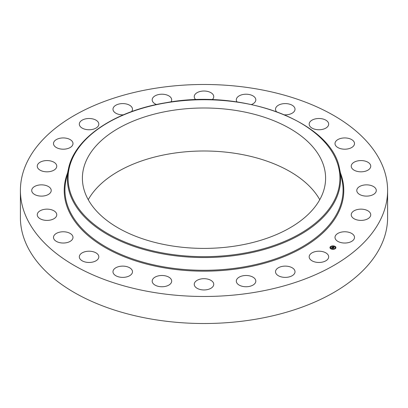 <?xml version="1.0" encoding="UTF-8"?>
<svg xmlns="http://www.w3.org/2000/svg" width="408" height="408" viewBox="0 0 408 408"><rect width="100%" height="100%" fill="white"/><g stroke="black" fill="none" stroke-linecap="round" stroke-linejoin="round"><path stroke-width="0.61" d="M328.282 255.25A9.751 5.63 180 0 1 328.68 256.836A9.751 5.63 180 0 1 320.316 262.41A9.751 5.63 180 0 1 309.57 258.422A9.751 5.63 180 0 1 309.177 256.836A9.751 5.63 180 0 1 317.541 251.262A9.751 5.63 180 0 1 328.282 255.25M387.6 190.485L387.6 217.515A183.6 105.998 180 0 1 255.689 319.229A183.6 105.998 180 0 1 20.4 217.515L20.4 190.485A183.6 105.998 180 0 1 152.311 88.771A183.6 105.998 180 0 1 387.6 190.485A183.6 105.998 180 0 1 255.689 292.194A183.6 105.998 180 0 1 20.4 190.485M169.764 110.833A121.599 70.202 180 0 1 325.599 178.194A121.599 70.202 180 0 1 238.236 245.56A121.599 70.202 180 0 1 82.401 178.194A121.599 70.202 180 0 1 169.764 110.833M88.245 199.701A121.599 70.202 180 0 1 169.764 153.836A121.599 70.202 180 0 1 319.755 199.701M123.354 114.837A9.751 5.63 180 0 1 112.985 109.349A9.751 5.63 180 0 1 112.98 109.217A9.751 5.63 180 0 1 122.619 103.591A9.751 5.63 180 0 1 132.483 109.084A9.751 5.63 180 0 1 132.488 109.217A9.751 5.63 180 0 1 131.549 111.624M255.541 282.453A9.751 5.63 180 0 1 244.907 286.712A9.751 5.63 180 0 1 236.314 281.122A9.751 5.63 180 0 1 236.589 279.796A9.751 5.63 180 0 1 247.222 275.533A9.751 5.63 180 0 1 255.816 281.122A9.751 5.63 180 0 1 255.541 282.453M156.509 104.524A9.751 5.63 180 0 1 152.184 99.843A9.751 5.63 180 0 1 152.459 98.517A9.751 5.63 180 0 1 163.093 94.253A9.751 5.63 180 0 1 171.686 99.843A9.751 5.63 180 0 1 171.411 101.174A9.751 5.63 180 0 1 170.988 101.934M212.558 287.018A9.751 5.63 180 0 1 201.588 289.777A9.751 5.63 180 0 1 194.249 284.32A9.751 5.63 180 0 1 195.442 281.622A9.751 5.63 180 0 1 206.412 278.863A9.751 5.63 180 0 1 213.751 284.32A9.751 5.63 180 0 1 212.558 287.018M195.845 99.736A9.751 5.63 180 0 1 194.249 96.645A9.751 5.63 180 0 1 195.442 93.947A9.751 5.63 180 0 1 206.412 91.193A9.751 5.63 180 0 1 213.751 96.645A9.751 5.63 180 0 1 212.558 99.348A9.751 5.63 180 0 1 212.155 99.736M168.989 285.008A9.751 5.63 180 0 1 158.309 286.35A9.751 5.63 180 0 1 152.184 281.122A9.751 5.63 180 0 1 154.877 277.236A9.751 5.63 180 0 1 165.561 275.895A9.751 5.63 180 0 1 171.686 281.122A9.751 5.63 180 0 1 168.989 285.008M237.012 101.934A9.751 5.63 180 0 1 236.314 99.843A9.751 5.63 180 0 1 239.011 95.957A9.751 5.63 180 0 1 249.691 94.62A9.751 5.63 180 0 1 255.816 99.843A9.751 5.63 180 0 1 253.123 103.729A9.751 5.63 180 0 1 251.491 104.524M127.806 276.558A9.751 5.63 180 0 1 117.958 276.655A9.751 5.63 180 0 1 112.98 271.748A9.751 5.63 180 0 1 117.662 266.939A9.751 5.63 180 0 1 127.51 266.837A9.751 5.63 180 0 1 132.488 271.748A9.751 5.63 180 0 1 127.806 276.558M276.451 111.624A9.751 5.63 180 0 1 275.512 109.217A9.751 5.63 180 0 1 280.194 104.412A9.751 5.63 180 0 1 290.042 104.31A9.751 5.63 180 0 1 295.02 109.217A9.751 5.63 180 0 1 290.338 114.026A9.751 5.63 180 0 1 284.646 114.837M91.82 262.237A9.751 5.63 180 0 1 79.32 256.836A9.751 5.63 180 0 1 86.328 251.435A9.751 5.63 180 0 1 98.823 256.836A9.751 5.63 180 0 1 91.82 262.237M316.18 118.728A9.751 5.63 180 0 1 328.68 124.129A9.751 5.63 180 0 1 321.672 129.535A9.751 5.63 180 0 1 309.177 124.129A9.751 5.63 180 0 1 316.18 118.728M63.475 243.03A9.751 5.63 180 0 1 53.494 237.4A9.751 5.63 180 0 1 63.016 231.775A9.751 5.63 180 0 1 72.996 237.4A9.751 5.63 180 0 1 63.475 243.03M344.525 137.935A9.751 5.63 180 0 1 354.506 143.565A9.751 5.63 180 0 1 344.984 149.195A9.751 5.63 180 0 1 335.004 143.565A9.751 5.63 180 0 1 344.525 137.935M44.707 220.244A9.751 5.63 180 0 1 37.255 214.771A9.751 5.63 180 0 1 49.307 209.299A9.751 5.63 180 0 1 56.758 214.771A9.751 5.63 180 0 1 44.707 220.244M363.293 160.726A9.751 5.63 180 0 1 370.745 166.199A9.751 5.63 180 0 1 358.693 171.666A9.751 5.63 180 0 1 351.242 166.199A9.751 5.63 180 0 1 363.293 160.726M36.791 195.427A9.751 5.63 180 0 1 31.717 190.485A9.751 5.63 180 0 1 46.145 185.543A9.751 5.63 180 0 1 51.219 190.485A9.751 5.63 180 0 1 36.791 195.427M371.209 185.543A9.751 5.63 180 0 1 376.283 190.485A9.751 5.63 180 0 1 361.855 195.427A9.751 5.63 180 0 1 356.781 190.485A9.751 5.63 180 0 1 371.209 185.543M40.275 170.269A9.751 5.63 180 0 1 37.255 166.199A9.751 5.63 180 0 1 43.172 161.022A9.751 5.63 180 0 1 53.739 162.124A9.751 5.63 180 0 1 56.758 166.199A9.751 5.63 180 0 1 50.847 171.37A9.751 5.63 180 0 1 40.275 170.269M367.725 210.696A9.751 5.63 180 0 1 370.745 214.771A9.751 5.63 180 0 1 364.829 219.948A9.751 5.63 180 0 1 354.261 218.846A9.751 5.63 180 0 1 351.242 214.771A9.751 5.63 180 0 1 357.153 209.595A9.751 5.63 180 0 1 367.725 210.696M54.917 146.492A9.751 5.63 180 0 1 53.494 143.565A9.751 5.63 180 0 1 60.608 138.144A9.751 5.63 180 0 1 71.573 140.638A9.751 5.63 180 0 1 72.996 143.565A9.751 5.63 180 0 1 65.877 148.986A9.751 5.63 180 0 1 54.917 146.492M353.083 234.472A9.751 5.63 180 0 1 354.506 237.4A9.751 5.63 180 0 1 347.392 242.821A9.751 5.63 180 0 1 336.427 240.332A9.751 5.63 180 0 1 335.004 237.4A9.751 5.63 180 0 1 342.123 231.979A9.751 5.63 180 0 1 353.083 234.472M79.718 125.715A9.751 5.63 180 0 1 79.32 124.129A9.751 5.63 180 0 1 87.684 118.56A9.751 5.63 180 0 1 98.43 122.548A9.751 5.63 180 0 1 98.823 124.129A9.751 5.63 180 0 1 90.459 129.703A9.751 5.63 180 0 1 79.718 125.715M295.015 271.616A9.751 5.63 180 0 1 295.02 271.748A9.751 5.63 180 0 1 285.381 277.379A9.751 5.63 180 0 1 275.517 271.881A9.751 5.63 180 0 1 275.512 271.748A9.751 5.63 180 0 1 285.151 266.118A9.751 5.63 180 0 1 295.015 271.616M334.759 246.243A2.978 1.719 180 0 1 335.927 247.61A2.978 1.719 180 0 1 334.264 249.15A2.978 1.719 180 0 1 331.133 248.972A2.978 1.719 180 0 1 329.965 247.61A2.978 1.719 180 0 1 331.627 246.065A2.978 1.719 180 0 1 334.759 246.243M334.438 246.463L334.387 246.534A2.346 1.357 180 0 1 335.294 247.61A2.346 1.357 180 0 1 333.984 248.824A2.346 1.357 180 0 1 331.515 248.681A2.346 1.357 180 0 1 330.597 247.61A2.346 1.357 180 0 1 331.908 246.391A2.346 1.357 180 0 1 334.371 246.534L334.749 246.386L334.387 246.386M332.158 247.503L333.254 248.115L332.892 248.385L331.775 247.758L331.301 248.013L332.24 247.294L332.076 247.625L333.433 248.079L333.03 248.385L333.361 248.1L332.28 247.518M333.132 246.621L333.316 246.855L332.663 247.08L333.147 247.294L332.77 247.064L333.203 246.865L332.816 247.064L333.285 246.978L333.719 247.171L333.234 247.33L333.989 247.544L333.601 247.834L332.311 247.238L333.173 246.697M333.826 247.146L333.346 246.957L333.826 247.146M333.387 247.319L334.193 247.508L333.688 247.855L334.121 247.529L333.387 247.34M330.939 246.59L330.648 246.672L330.939 246.59M332.709 245.999L332.418 246.085L332.709 245.999M335.167 248.462L334.876 248.543L335.167 248.462M335.697 247.325L335.407 247.406L335.697 247.325M331.214 248.911L331.505 248.829L331.214 248.911M330.194 247.891L330.485 247.809L330.194 247.891M333.183 249.217L333.474 249.13L333.183 249.217M333.234 247.33L333.775 247.707M332.663 247.08L333.193 247.253M331.939 247.631L333.035 248.278M335.922 247.681A2.978 1.719 0 0 0 334.759 246.391A2.978 1.719 0 0 0 334.749 246.386L334.693 246.463M334.504 246.289A2.978 1.719 0 0 0 332.76 246.039M332.418 246.06A2.978 1.719 0 0 0 330.781 246.57M330.704 246.743L330.648 246.672A2.978 1.719 0 0 0 329.97 247.681M331.383 249.074L331.505 248.829A2.346 1.357 0 0 0 331.515 248.829A2.346 1.357 0 0 0 333.117 249.104M333.448 249.079A2.346 1.357 0 0 0 334.881 248.523M334.948 248.462A2.346 1.357 0 0 0 335.294 247.753A2.346 1.357 0 0 0 335.289 247.681M330.602 247.681A2.346 1.357 0 0 0 330.597 247.753A2.346 1.357 0 0 0 331.301 248.722M330.648 246.82L330.939 246.901M335.458 247.483L335.713 247.483M330.174 247.88L330.429 247.88M339.558 168.851L341.986 179.984A139.072 80.289 180 0 1 243.153 267.041A139.072 80.289 180 0 1 66.014 179.984L68.442 168.851C74.537 138.062 114.469 111.073 165.612 102.78C242.653 88.21 331.847 121.808 339.558 168.851A136.629 78.882 180 0 1 242.464 254.373A136.629 78.882 180 0 1 68.442 168.851M340.466 173.018A139.781 80.702 180 0 1 243.352 267.923A139.781 80.702 180 0 1 67.534 173.018M242.265 253.49A135.915 78.469 180 0 1 73.583 200.287A135.915 78.469 180 0 1 165.735 102.903A135.915 78.469 180 0 1 334.417 156.106A135.915 78.469 180 0 1 242.265 253.49"/></g></svg>
